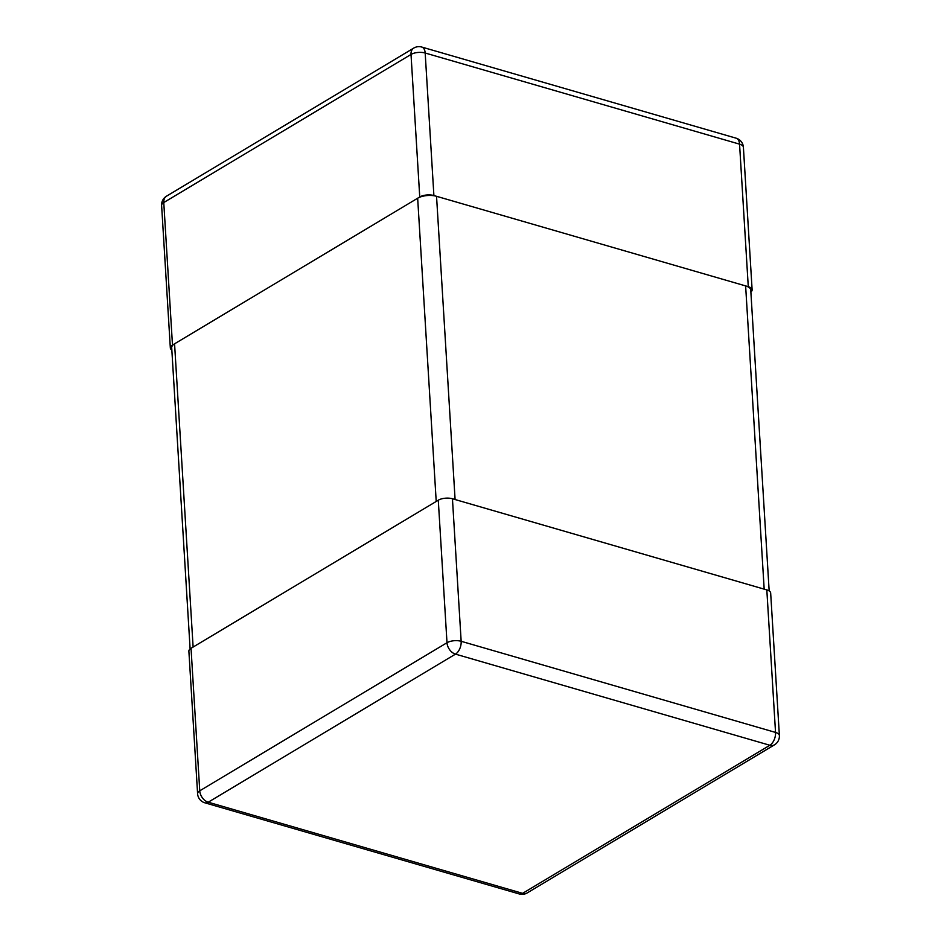<?xml version="1.0" encoding="UTF-8"?>
<svg xmlns="http://www.w3.org/2000/svg" width="941" height="941" viewBox="0 0 941 941"><rect width="100%" height="100%" fill="white"/><g stroke="black" fill="none" stroke-linecap="round" stroke-linejoin="round"><path stroke-width="1.41" d="M436.542 196.304L745.625 285.911L764.174 589.137L455.091 499.53L436.542 196.304A13.468 5.799 176.5 0 0 417.663 198.222L174.567 343.818A13.468 5.799 -3.5 0 0 171.697 347.7L190.117 648.937M417.663 198.222L436.212 501.447L193.117 647.055L174.567 343.818M745.625 285.911A13.468 5.799 -3.5 0 1 750.753 290.063L769.162 590.924M527.242 892.915A10.104 7.01 -120.9 0 1 522.608 893.35L208.232 802.214A10.104 7.01 -120.9 0 1 199.751 790.816L446.999 642.727A10.104 7.01 59.1 0 0 455.479 654.124L769.856 745.26L522.608 893.35A10.104 5.822 106.2 0 1 519.244 893.95A10.104 10.104 0 0 0 527.242 892.915L774.49 744.825A10.104 7.01 -120.9 0 1 769.856 745.26A10.104 5.822 -73.8 0 0 775.537 732.427L766.821 589.913L452.445 498.765A10.104 4.352 176.5 0 0 438.283 500.2L191.035 648.29A10.104 4.352 -3.5 0 0 188.882 651.207L197.598 793.733A10.104 4.352 -3.5 0 1 199.751 790.816L191.035 648.29M766.821 589.913A10.104 4.352 -3.5 0 1 770.667 593.03L779.383 735.544A10.104 4.352 176.5 0 0 775.537 732.427L461.161 641.292L452.445 498.765M736.133 138.186L421.756 47.05A10.104 5.822 106.2 0 1 425.179 53.014L739.555 144.149A10.104 4.352 176.5 0 1 743.402 147.267A10.104 10.104 0 0 0 736.133 138.186A10.104 5.822 106.2 0 1 739.555 144.149L748.271 286.676L433.895 195.54A10.104 4.352 176.5 0 0 419.745 196.975L172.485 345.065A10.104 4.352 -3.5 0 0 170.333 347.97A10.104 4.352 -3.5 0 0 171.838 350.076M748.271 286.676A10.104 4.352 -3.5 0 1 752.118 289.793A10.104 4.352 -3.5 0 1 750.883 292.063M438.283 500.2L446.999 642.727A10.104 4.352 -3.5 0 1 461.161 641.292A10.104 5.822 -73.8 0 1 455.479 654.124L208.232 802.214A10.104 5.822 -73.8 0 1 204.867 802.814L519.244 893.95M166.51 196.175A10.104 10.104 0 0 0 161.617 205.456A10.104 4.352 -3.5 0 1 163.769 202.538L411.017 54.449A10.104 7.01 -120.9 0 1 413.758 48.085L166.51 196.175A10.104 7.01 59.1 0 0 163.769 202.538L172.485 345.065M419.745 196.975L411.017 54.449A10.104 4.352 -3.5 0 1 425.179 53.014L433.895 195.54M774.49 744.825A10.104 10.104 0 0 0 779.383 735.544M197.598 793.733A10.104 10.104 0 0 0 204.867 802.814M421.756 47.05A10.104 10.104 0 0 0 413.758 48.085M743.402 147.267L752.118 289.793M161.617 205.456L170.333 347.97"/></g></svg>
